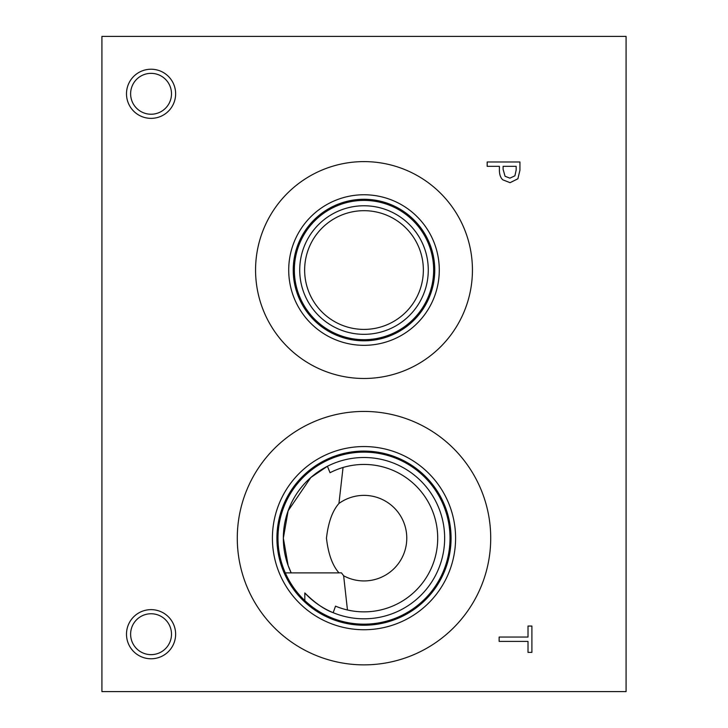 <?xml version="1.0" encoding="UTF-8"?>
<svg xmlns="http://www.w3.org/2000/svg" width="728" height="728" viewBox="0 0 728 728"><rect width="100%" height="100%" fill="white"/><g stroke="black" fill="none" stroke-linecap="round" stroke-linejoin="round"><path stroke-width="1.09" d="M514.923 175.785L516.17 169.942L516.17 166.33L503.103 166.33L503.103 169.306L505.068 176.285L509.928 178.151L514.923 175.785M517.89 178.788L510.064 182.683L502.784 179.816C500.536 177.759 499.408 174.493 499.39 170.024L499.39 166.33L487.178 166.33L487.178 161.98L519.938 161.98L519.938 170.206L517.89 178.788M101.92 36.4L101.92 691.6L626.08 691.6L626.08 36.4L101.92 36.4M364 664.864A126.718 126.718 0 0 1 237.282 538.156A126.718 126.718 0 0 1 364 411.438A126.718 126.718 0 0 1 490.718 538.156A126.718 126.718 0 0 1 364 664.864M255.564 270.043A108.436 108.436 0 0 1 364 161.607A108.436 108.436 0 0 1 472.436 270.043A108.436 108.436 0 0 1 364 378.478A108.436 108.436 0 0 1 255.564 270.043M151.06 658.776A24.57 24.57 0 0 1 126.49 634.206A24.57 24.57 0 0 1 151.06 609.636A24.57 24.57 0 0 1 175.63 634.206A24.57 24.57 0 0 1 151.06 658.776M151.06 118.364A24.57 24.57 0 0 1 126.49 93.794A24.57 24.57 0 0 1 151.06 69.224A24.57 24.57 0 0 1 175.63 93.794A24.57 24.57 0 0 1 151.06 118.364M499.135 641.395L499.135 637.045L528.018 637.045L528.018 626.053L531.895 626.053L531.895 652.388L528.018 652.388L528.018 641.395L499.135 641.395M151.06 73.355A20.439 20.439 0 0 0 133.361 104.013A20.439 20.439 0 0 0 168.76 104.013A20.439 20.439 0 0 0 151.06 73.355M151.06 613.759A20.439 20.439 0 0 0 133.361 644.426A20.439 20.439 0 0 0 168.76 644.426A20.439 20.439 0 0 0 151.06 613.759M364 210.683A59.359 59.359 0 0 1 415.406 299.727A59.359 59.359 0 0 1 312.594 299.727A59.359 59.359 0 0 1 364 210.683M364 205.769A64.273 64.273 0 0 0 308.335 302.184A64.273 64.273 0 0 0 419.665 302.184A64.273 64.273 0 0 0 364 205.769M433.651 270.043A69.651 69.651 0 0 1 364 339.694A69.651 69.651 0 0 1 294.349 270.043A69.651 69.651 0 0 1 364 200.4A69.651 69.651 0 0 1 433.651 270.043M288.716 270.043A75.284 75.284 0 0 1 364 194.758A75.284 75.284 0 0 1 439.284 270.043A75.284 75.284 0 0 1 364 345.327A75.284 75.284 0 0 1 288.716 270.043M293.238 270.043A70.762 70.762 0 0 1 364 199.281A70.762 70.762 0 0 1 434.762 270.043A70.762 70.762 0 0 1 364 340.804A70.762 70.762 0 0 1 293.238 270.043M343.643 575.775A42.779 42.779 0 0 0 405.469 548.657A42.779 42.779 0 0 0 338.948 503.476L343.052 467.485A73.71 73.71 0 0 1 437.674 535.881A73.71 73.71 0 0 1 347.456 609.982L343.643 575.775L341.487 572.881L338.948 572.827A42.779 42.779 0 0 0 339.011 572.881M330.867 472.308L330.039 472.727A73.71 73.71 0 0 1 437.646 535.125A73.71 73.71 0 0 1 335.526 606.142L337.282 606.852M338.957 572.881L285.294 572.881C290.163 583.701 296.669 592.938 304.814 600.582L304.814 592.947A80.653 80.653 0 0 0 438.256 569.633A80.653 80.653 0 0 0 362.216 457.521A80.653 80.653 0 0 0 291.2 572.881L288.124 565.501L283.347 538.156L288.124 510.801L310.801 477.532L327.427 466.266L330.039 472.727M304.814 592.947C315.006 603.03 324.47 609.609 333.187 612.694L335.526 606.142M364 452.124A86.031 86.031 0 0 1 438.502 581.162A86.031 86.031 0 0 1 289.498 581.162A86.031 86.031 0 0 1 364 452.124M338.948 572.827C332.423 565.474 328.264 553.917 326.463 538.156C328.264 522.395 332.423 510.829 338.948 503.476M364 451.096A87.051 87.051 0 0 0 288.606 581.681A87.051 87.051 0 0 0 439.394 581.681A87.051 87.051 0 0 0 364 451.096A87.078 87.078 0 0 1 439.412 581.69A87.078 87.078 0 0 1 288.588 581.69A87.078 87.078 0 0 1 364 451.078M364 446.555A91.601 91.601 0 0 0 284.675 583.947A91.601 91.601 0 0 0 443.325 583.947A91.601 91.601 0 0 0 364 446.555"/></g></svg>
